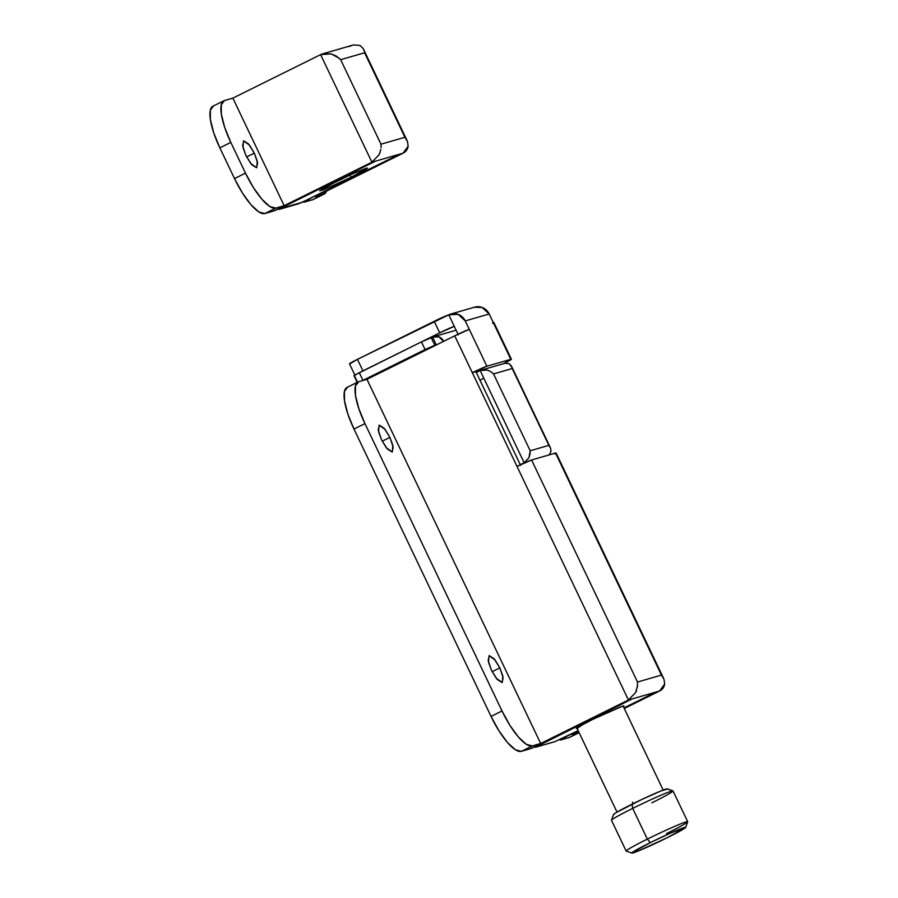 <?xml version="1.0" encoding="UTF-8"?>
<svg xmlns="http://www.w3.org/2000/svg" width="898" height="898" viewBox="0 0 898 898"><rect width="100%" height="100%" fill="white"/><g stroke="black" fill="none" stroke-linecap="round" stroke-linejoin="round"><path stroke-width="1.35" d="M436.316 344.955L432.589 337.143L438.83 336.84L443.623 341.341L444.33 340.982L443.567 341.206A8.52 8.149 73.9 0 0 432.589 337.143L436.248 344.832L434.812 345.247L431.152 337.558L432.589 337.143L421.443 341.88L431.152 337.558L434.812 345.247L436.316 344.955M479.959 380.168L483.831 378.249L479.959 380.168M530.28 453.041L528.944 457.744L524.151 462.762L526.015 462.223L524.151 462.762L483.831 378.249L524.151 462.762L520.268 464.681L524.151 462.762L528.944 457.744L530.19 450.762L548.858 445.363L512.219 368.539L493.541 373.927L530.19 450.762L493.541 373.927L512.219 368.539L550.62 448.315L551.002 451.368L549.172 454.893L551.002 451.368L550.62 448.315L548.858 445.363L530.19 450.762M476.299 372.49L480.172 370.56L483.831 378.249L480.172 370.56L487.131 370.055L480.172 370.56L476.299 372.49M511.95 367.372L509.177 363.679L504.889 363.286L481.508 370.043M490.667 371.536L493.541 373.927L490.667 371.536L487.12 370.055M509.177 363.679L511.534 366.272L550.294 447.518M511.175 365.609L512.219 368.539M357.516 382.211L354.362 375.611L354.811 375.038L421.443 341.88L359.29 372.681L362.949 380.359L434.812 345.247L425.113 349.558L421.443 341.88L425.113 349.558L362.949 380.359L359.29 372.681L353.98 375.656L357.651 383.345M362.377 380.651L362.949 380.359L362.377 380.651M577.178 728.57L582.263 724.776L592.691 719.399L619.889 707.04L623.964 705.884L623.335 706.546L623.897 706.064L622.785 706.03L592.691 719.399L578.84 726.718L576.325 728.458L577.448 728.491M491.464 670.301L488.512 662.23L489.028 655.72L495 659.85L499.838 667.876L492.149 671.693L499.838 667.876L494.08 658.728L489.242 655.641L488.153 660.434L491.464 670.301L497.223 679.449L502.061 682.536L503.149 677.743L499.838 667.876L502.79 675.947L502.274 682.458L496.313 678.327L491.464 670.301M381.527 439.807L378.574 431.736L379.091 425.237L385.051 429.356L389.9 437.382L382.211 441.199L389.9 437.382L384.142 428.234L379.304 425.147L378.215 429.94L381.527 439.807L387.285 448.955L392.123 452.042L393.212 447.249L389.9 437.382L392.853 445.453L392.336 451.963L386.365 447.844L381.527 439.807M350.063 363.746L357.449 359.346L448.787 314.816L458.317 334.797M520.615 465.411L475.906 371.682L481.115 370.167L472.314 372.715A12.785 0.64 -25.5 0 1 486.873 366.238L469.284 329.364A12.785 0.64 154.5 0 0 454.725 335.841L628.432 700.013L635.627 692.493L636.57 690.293M474.178 307.284L482.091 307.43L489.197 313.997L510.816 359.323A12.785 0.64 -25.5 0 1 511.389 359.267L493.799 322.371A12.785 0.64 154.5 0 0 493.226 322.438L510.816 359.323L486.873 366.238L465.254 320.912L489.197 313.997L493.226 322.438L492.553 323.302M571.802 734.508L579.019 732.42L571.802 734.508L578.447 731.208L571.802 734.508M569.209 737.516L579.109 732.611L569.209 737.516L560.823 739.941L561.497 739.076L578.155 730.613L554.818 741.681L535.713 747.192L540.63 744.262L632.046 698.97L655.933 692.066L623.975 707.905L655.967 692.055L659.547 691.022L624.267 708.5L659.547 691.022C662.376 689.675 664.071 687.363 664.643 684.108L659.547 691.022L655.967 692.055L623.975 707.905L655.967 692.055L632.046 698.97L544.267 742.455L632.046 698.97L628.432 700.013L540.675 743.499L532.301 745.924L526.318 744.319L518.472 737.112L509.929 725.404L502.004 710.958L491.038 716.402L498.962 730.837L507.493 742.545L515.351 749.751L521.334 751.357L529.708 748.932L521.334 751.357L532.301 745.924A42.61 12.28 -116.4 0 1 502.004 710.958L364.947 423.62L502.004 710.958L491.038 716.402L353.98 429.053L491.038 716.402A42.61 12.28 63.6 0 0 521.334 751.357L532.301 745.924L540.675 743.499L366.968 379.315L540.675 743.499L628.432 700.013L632.024 698.981L535.331 747.237L554.818 741.681L578.155 730.613L568.21 735.541A12.785 0.64 -25.5 0 0 560.251 739.997A12.785 0.64 -25.5 0 0 560.823 739.941L569.209 737.516A42.61 12.28 63.6 0 0 569.86 737.258M637.389 687.239L637.49 682.02L531.582 459.978A12.785 0.64 154.5 0 0 517.024 466.444L628.432 700.013L635.627 692.493L637.625 685.432M347.627 387.173L344.439 391.427L344.529 400.878L347.874 414.09L353.98 429.053L364.947 423.62L358.852 408.646L355.496 395.434L355.406 385.994L358.594 381.74L366.968 379.315L454.725 335.841L517.024 466.444L531.582 459.978L555.525 453.052L661.433 675.094L637.49 682.02L531.582 459.978L555.525 453.052L663.577 678.327L556.098 452.985A12.785 0.64 154.5 0 0 555.525 453.052L554.852 453.917M511.389 359.267A12.785 0.64 -25.5 0 1 503.509 363.69M664.082 679.528L664.643 684.108L664.082 679.528L661.433 675.094L637.49 682.02M544.267 742.455A12.785 0.64 -25.5 0 1 529.708 748.932L544.267 742.455M346.976 387.442A42.61 12.28 63.6 0 0 353.98 429.053L364.947 423.62A42.61 12.28 -116.4 0 1 357.943 381.998A42.61 12.28 -116.4 0 1 358.594 381.74L366.968 379.315L454.725 335.841L469.284 329.364L465.254 320.912L458.16 314.356L448.787 314.816A12.785 0.64 154.5 0 0 434.228 321.293L357.449 359.346A12.785 0.64 154.5 0 0 349.49 363.802L354.991 375.33M520.346 464.838L475.906 371.682L472.314 372.715L486.873 366.238L510.816 359.323L503.441 363.724M474.829 307.105A12.785 12.224 -106.1 0 1 489.197 313.997L465.254 320.912A12.785 12.224 73.9 0 0 450.886 314.019A12.785 12.224 73.9 0 0 448.787 314.816L454.287 326.344L439.728 332.821L434.228 321.293L439.728 332.821L362.938 370.863L357.449 359.346L362.938 370.863L439.728 332.821A12.785 0.64 -25.5 0 1 454.287 326.344L458.047 334.224M336.166 181.587L353.935 173.213L367.439 168.072L351.006 177.299L349.928 175.02L351.006 177.299L364.869 169.98L367.372 168.24L366.261 168.207L354.373 173.011L328.062 185.718L319.8 190.645L332.81 185.875L351.006 177.299L323.819 189.658L319.744 190.814L336.166 181.587M245.929 155.534L242.976 147.463L243.504 140.952L249.464 145.083L254.314 153.109L246.624 156.926L254.314 153.109L257.614 162.976L256.536 167.769L251.698 164.682L245.929 155.534L242.628 145.667L243.706 140.874L248.544 143.961L254.314 153.109L257.266 161.18L256.738 167.69L250.778 163.571L245.929 155.534M339.074 58.101L331.025 53.858L320.597 54.632L232.851 98.118L224.466 100.542L232.851 98.118L320.597 54.632L371.907 162.201L403.022 153.199C405.851 151.852 407.546 149.551 408.119 146.284L407.546 141.704L408.119 146.284L403.022 153.199L315.277 196.684L323.65 194.271L312.684 199.704L304.299 202.117A12.785 0.64 -25.5 0 1 303.726 202.185A12.785 0.64 -25.5 0 1 311.685 197.728L399.442 154.243L403.022 153.199L315.277 196.684L323.65 194.271L312.684 199.704L304.299 202.117L311.685 197.728L399.408 154.243L302.132 202.308L279.637 208.807L375.499 161.157L287.742 204.643A12.785 0.64 -25.5 0 1 273.183 211.12L264.809 213.544L258.826 211.939L250.969 204.733L242.438 193.025L234.513 178.579L245.48 173.146L253.404 187.581L261.947 199.3L269.793 206.506L275.776 208.1L284.15 205.687L371.907 162.201L379.102 154.681L380.045 152.48M323.65 194.271L326.524 191.106A42.61 12.28 -116.4 0 1 324.301 194.002A42.61 12.28 -116.4 0 1 323.65 194.271M364.206 51.018L363.028 48.369L360.042 45.472L353.61 44.9L322.606 53.858L331.025 53.858L336.346 56.091L340.656 59.683L380.965 144.196L404.908 137.282L407.052 140.515L363.578 49.368L404.908 137.282L364.599 52.769L340.656 59.683L364.599 52.769M363.028 48.369L363.578 49.368M381.1 147.62L380.965 144.196L340.656 59.683M380.864 149.416L379.102 154.681L371.907 162.201L375.499 161.157L287.742 204.643L273.183 211.12L264.809 213.544L275.776 208.1L284.15 205.687L232.851 98.118L284.15 205.687L371.907 162.201L320.597 54.632L322.606 53.858M212.848 106.233A42.61 12.28 63.6 0 0 219.853 147.856L230.82 142.412A42.61 12.28 -116.4 0 1 223.815 100.8A42.61 12.28 -116.4 0 1 224.466 100.542L221.278 104.785L221.368 114.237L224.725 127.449L230.82 142.412L245.48 173.146L230.82 142.412L219.853 147.856L234.513 178.579L219.853 147.856L213.746 132.882L210.401 119.67L210.312 110.218L213.499 105.975M348.132 46.674L351.724 45.641M275.776 208.1A42.61 12.28 -116.4 0 1 245.48 173.146L234.513 178.579A42.61 12.28 63.6 0 0 264.809 213.544L275.776 208.1M312.684 199.704A42.61 12.28 63.6 0 0 313.335 199.446M308.003 199.547L298.293 203.857L279.188 209.38L284.094 206.417L375.521 161.157L399.408 154.243L308.003 199.547M407.546 141.704L404.908 137.282L380.965 144.196M631.889 853.078L626.22 851.08A34.09 1.695 -25.5 0 1 647.346 839.114L650.365 842.605A29.825 1.482 -25.5 0 1 685.657 827.316A29.825 1.482 -25.5 0 1 667.124 837.767L638.31 850.978L631.9 852.831L650.365 842.605L670.918 832.929L685.601 827.541L667.124 837.767A29.825 1.482 -25.5 0 1 632.024 853.1A29.825 1.482 -25.5 0 1 650.365 842.605L647.346 839.114A34.09 1.695 154.5 0 0 626.377 851.102M611.504 820.323A34.09 1.695 -25.5 0 1 632.686 808.38L632.046 804.193A29.825 1.482 154.5 0 0 613.525 814.643M667.281 788.882L672.95 790.88A34.09 1.695 154.5 0 0 632.686 808.38L647.346 839.114L632.686 808.38A34.09 1.695 154.5 0 0 611.594 820.357M633.146 803.654L632.417 802.116M410.341 357.831L409.982 357.056L410.341 357.831M402.865 360.581L403.236 361.355L402.865 360.581M687.666 821.636A34.09 1.695 154.5 0 0 647.346 839.114A34.09 1.695 -25.5 0 1 687.587 821.603A34.09 1.695 -25.5 0 1 666.496 833.58M667.147 788.859A29.825 1.482 154.5 0 0 632.046 804.193L632.686 808.38A34.09 1.695 -25.5 0 1 672.793 790.857A34.09 1.695 -25.5 0 1 651.836 802.846M667.281 789.129L660.872 790.981L642.485 799.153L616.398 812.454L613.57 814.419L611.493 820.2M427.527 348.39L427.875 349.142L427.527 348.39M434.408 336.492L456.128 330.217M347.032 387.408L357.999 381.976M579.131 732.667L569.803 737.28M474.672 307.15L450.74 314.064M223.871 100.767L212.905 106.211M313.279 199.468L324.245 194.035M626.142 851.023L611.493 820.289M617.016 812.095L576.898 727.964M663.173 790.072L623.055 705.951M687.688 821.67L673.029 790.936M685.668 827.428L687.688 821.76"/></g></svg>
